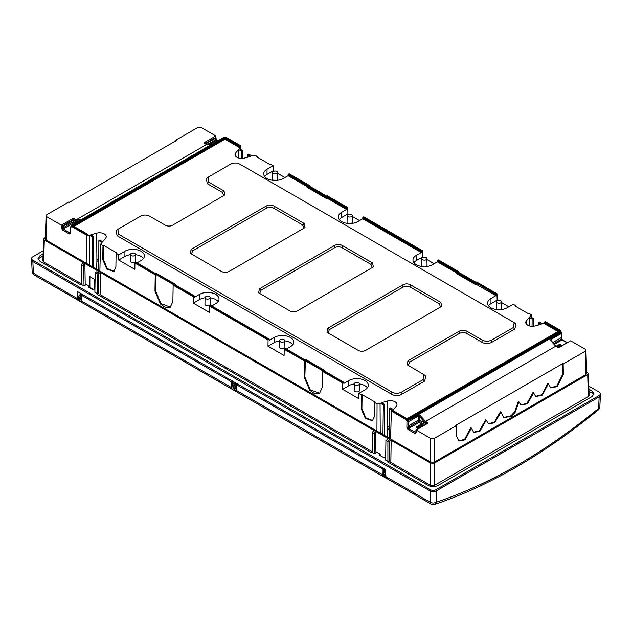 <?xml version="1.0" encoding="UTF-8"?>
<svg xmlns="http://www.w3.org/2000/svg" width="632" height="632" viewBox="0 0 632 632"><rect width="100%" height="100%" fill="white"/><g stroke="black" fill="none" stroke-linecap="round" stroke-linejoin="round"><path stroke-width="0.95" d="M383.387 469.347A544.689 314.475 120 0 0 384.619 468.92M232.86 386.689A544.689 314.475 120 0 0 233.469 386.492M232.821 383.987A544.689 314.475 120 0 0 235.76 382.976M385.939 477.492L385.654 477.887L384.296 477.105L385.275 475.746M386.476 478.321L385.654 477.887M385.71 472.862L385.141 473.415L383.648 472.554L385.662 470.682L384.77 471.496L385.686 471.859M385.757 474.893L385.141 475.059L385.141 473.415M384.73 475.177L382.834 476.267L384.327 477.136A4.219 2.441 -60 0 1 384.296 477.105M383.624 474.664A2.536 1.462 120 0 0 384.003 474.593A544.689 314.475 120 0 0 384.209 474.521M385.149 475.667L386.223 475.872L385.259 475.77M383.49 474.237A2.283 1.319 120 0 0 383.656 474.198L383.648 472.554M383.648 474.198L385.141 475.059L383.743 474.253L383.711 472.594L384.793 471.512L383.711 472.594M385.141 471.551L383.956 472.736M383.411 470.785L385.631 469.505L385.797 476.615A4.219 2.441 -60 0 0 386.666 478.456L431.063 504.091A4.219 4.219 0 0 0 434.508 504.439L434.508 504.439C488.915 486.198 543.52 454.677 598.314 409.899L598.314 409.899A4.219 1.849 -129.3 0 0 598.623 408.446C544.168 452.939 490.013 484.199 436.159 502.25A4.219 2.915 71.6 0 1 434.508 504.439M384.738 468.983L383.395 469.766M384.39 468.786A544.436 314.333 -60 0 1 383.387 469.134M384.714 475.138A2.536 1.462 -60 0 1 383.987 475.051A2.536 1.462 -60 0 1 383.458 473.921L383.371 468.201M236.392 391.2L234.527 390.205A3.8 2.196 -60 0 1 234.361 390.055L235.136 388.98A1.691 0.972 120 0 0 235.167 388.988M236.202 386.049L235.625 386.626L235.649 388.498L233.864 387.463L233.832 385.591L234.82 384.604A4.479 2.583 -60 0 1 235.855 383.806A4.479 2.583 -60 0 1 236.629 383.474M233.816 388.206L232.055 389.217L236.834 391.982A4.219 2.441 -60 0 1 236.265 390.347L236.178 384.556L237.34 383.885M233.579 386.239A544.436 314.333 -60 0 1 232.86 386.484M232.837 385.133A544.436 314.333 120 0 0 235.065 384.382M235.531 382.842A544.436 314.333 -60 0 1 232.821 383.774M232.797 382.415A544.436 314.333 120 0 0 234.038 381.981M81.299 300.311L80.351 301.622L79 300.84L80.73 299.284M79 300.84L385.978 478.148M79.885 298.612L81.196 298.47L79.885 298.817L78.392 297.964L78.344 296.29L81.425 293.872M81.244 296.337L79.845 297.403M81.259 297.759L80.928 298.312L79.853 297.688M80.011 299.418L81.299 300.161A1.691 0.972 120 0 1 81.228 300.113L79.434 299.078A1.691 0.972 -60 0 1 79.087 298.359M80.351 301.622A4.219 2.441 120 0 0 80.383 301.654L81.876 302.515A4.219 2.441 -60 0 1 81.307 300.879L81.22 295.089L82.381 294.425M383.332 468.178L382.178 468.841L382.265 474.64A4.219 2.441 120 0 0 382.834 476.267M232.56 381.128L231.399 381.791L231.494 387.59A4.219 2.441 120 0 0 232.055 389.217M81.323 301.116L80.383 301.654M233.39 387.803A2.283 1.319 -60 0 1 233.334 387.779A2.283 1.319 -60 0 1 232.86 386.768L232.6 381.151M231.399 381.791L81.22 295.089M382.178 468.841L236.178 384.556M235.649 388.498L236.234 388.34M234.82 384.604L236.194 385.394M233.832 385.591L235.625 386.626M235.136 388.98L233.658 388.119L233.84 385.836M236.155 391.09L234.361 390.055M383.972 474.387A2.283 1.319 -60 0 1 383.529 474.419M79.885 298.817L79.837 297.151L78.344 296.29M79.837 297.151L80.856 296.037L79.774 297.119M80.856 296.037L79.529 295.105A4.479 2.583 -60 0 1 81.433 293.872M561.287 345.356L559.794 344.148L560.094 345.902M557.724 347.063L560.094 345.704M554.469 344.29L562.053 339.913L561.39 338.918M552.842 342.473L561.437 337.575L561.382 339.163L553.798 343.539M561.437 337.575L552.882 342.512M551.064 340.482L551.064 339.408L551.096 340.522L556.136 346.146L557.756 347.079A0.845 0.49 120 0 0 557.329 347.126L555.733 346.202L556.199 346.47L555.733 346.202L425.494 421.386L424.767 422.35L419.632 416.614L420.478 415.793L425.494 421.386L427.098 422.31A0.845 0.49 120 0 0 426.497 423.345L426.497 423.748M551.096 340.522L550.717 338.578A0.845 0.49 -120 0 1 551.064 339.408L551.064 340.735M561.042 331.682L561.595 332.622L561.682 338.531A0.845 0.498 179.1 0 1 561.437 338.886L561.421 337.899M550.717 338.578L561.54 332.329L561.358 333.459L551.064 339.408M407.616 420.873L560.805 332.424L560.797 331.413L407.616 419.814L407.616 420.873L406.423 420.541L406.961 421.149L406.866 427.429A0.845 0.482 -179.1 0 0 408.059 427.445L408.635 428.488L419.032 422.484L423.859 425.273M420.478 415.793L418.092 415.153L406.961 421.149M426.742 423.693L415.911 429.863L415.872 432.43A0.845 0.482 -179.1 0 0 416.117 432.778L416.164 430.005L430.708 438.403L434.295 438.403L456.336 425.676L456.494 436.112L458.769 440.994L465.026 439.88L471.409 428.054L473.668 432.399L479.87 431.316L486.261 420.162L488.449 423.867L494.666 422.776L500.978 412.151L503.704 417.697L511.391 416.227L515.183 412.254L518.88 401.81L520.989 405.072L527.475 403.785L533.582 392.843L535.77 396.541L542.343 395.19L548.41 383.592L550.669 387.937L557.226 386.602L563.317 374.436L563.159 364L585.2 351.281L585.943 350.215L585.2 349.212L570.657 340.806L559.296 347.079L557.756 347.079M585.943 350.215L586.646 373.528L585.904 374.586L434.295 462.118L430.708 462.118L390.608 438.964L391.327 411.1L406.423 419.814L406.423 420.541M560.6 330.702L560.774 331.389L560.481 330.528L545.282 321.759L544.523 321.972L559.644 330.702L407.016 418.819L391.895 410.089L391.327 411.1M137.105 262.841L141.039 260.574A11.4 6.581 180 0 0 144.38 255.921A11.4 6.581 180 0 0 137.341 249.838A11.4 6.581 180 0 0 124.915 251.267L118.784 254.807L116.098 253.25L116.691 252.911L103.553 245.327L102.961 245.666L100.551 244.284L99.864 271.104L376.941 431.071L377.059 403.919L380.061 403.082L383.308 404.954L384.398 404.322L381.538 402.671L387.408 401.028A6.668 3.847 180 0 1 395.024 401.77A6.668 3.847 180 0 1 396.975 404.535A6.668 3.847 180 0 1 396.311 406.163L393.467 409.552L390.608 407.901L389.51 408.533L392.733 410.429M456.257 272.755L437.384 261.853L432.438 264.705A11.4 6.581 180 0 1 420.019 266.135A11.4 6.581 180 0 1 412.98 260.052A11.4 6.581 180 0 1 416.314 255.399L421.26 252.547L362.736 218.767L357.799 221.619A11.4 6.581 180 0 1 345.372 223.041A11.4 6.581 180 0 1 338.333 216.958A11.4 6.581 180 0 1 341.675 212.305L346.613 209.453L327.51 198.424L327.51 196.678L326.61 196.852L307.531 185.84L307.831 185.318L288.413 174.108L289.274 173.95M488.536 305.738A11.4 6.581 0 0 1 490.961 303.668L497.171 300.082L496.989 293.738L496.215 294.085L476.789 282.867L476.789 284.613L476.789 283.555L475.596 283.555L456.517 272.542L456.486 273.577L456.486 272.89L456.486 273.577L475.596 284.613L476.789 284.613L495.899 295.642L490.961 298.494A11.4 6.581 180 0 0 487.62 303.147A11.4 6.581 180 0 0 494.659 309.23A11.4 6.581 180 0 0 507.085 307.8L513.216 304.261L515.902 305.809L515.309 306.157L528.439 313.741L529.039 313.401L531.449 314.783L529.987 316.521L533.234 318.394L532.136 319.026L529.276 317.375L526.432 320.764A6.668 3.847 180 0 0 525.769 322.486A6.668 3.847 180 0 0 527.72 325.156A6.668 3.847 180 0 0 535.336 325.899L541.205 324.263L538.338 322.604L539.436 321.972L542.683 323.845L544.073 323.458L558.009 331.5M377.059 403.919L374.658 402.529L375.25 402.189L362.112 394.605L361.52 394.945L358.826 393.396L364.964 389.857A11.4 6.581 180 0 0 368.306 385.196A11.4 6.581 180 0 0 361.267 379.121A11.4 6.581 180 0 0 348.84 380.543L348.84 385.718L342.631 389.304L342.726 383.039L343.8 382.178L324.587 371.087M343.8 382.178L343.903 383.395L348.84 380.543M211.744 305.935L215.678 303.668A11.4 6.581 180 0 0 219.02 299.015A11.4 6.581 180 0 0 211.981 292.932A11.4 6.581 180 0 0 199.554 294.354L194.617 297.206L194.514 295.989L193.74 296.337L193.345 303.115L209.468 312.421L209.563 306.157L210.424 305.319L269.153 339.084L269.256 340.3L274.201 337.449A11.4 6.581 180 0 1 286.62 336.027A11.4 6.581 180 0 1 293.659 342.11A11.4 6.581 180 0 1 290.325 346.763L286.383 349.03M98.766 270.472L98.861 240.626L102.068 242.475L100.551 244.284M98.861 240.626L99.777 240.097L102.668 241.764L105.568 238.311A6.668 3.847 180 0 0 106.231 236.676A6.668 3.847 180 0 0 104.28 233.911A6.668 3.847 180 0 0 96.664 233.168L96.909 259.973M93.662 267.526L93.568 236.51L90.676 234.843L96.664 233.168M93.568 236.51L92.651 237.04L89.444 235.191L87.927 235.61L87.477 234.338L87.888 234.567M73.984 226.406L224.984 139.23L239.923 147.856L240.105 146.221L240.673 145.889L240.768 149.539M306.97 186.566L288.097 175.672L283.16 178.524A11.4 6.581 180 0 1 270.733 179.946A11.4 6.581 180 0 1 263.694 173.863A11.4 6.581 180 0 1 267.036 169.21L273.166 165.671L270.48 164.123L269.88 164.462L256.75 156.878L257.343 156.538L254.941 155.148L251.939 155.986L248.692 154.113L247.602 154.745L250.462 156.404L244.592 158.04A6.668 3.847 180 0 1 236.976 157.297A6.668 3.847 180 0 1 235.025 154.627A6.668 3.847 180 0 1 235.689 152.905L238.533 149.515L241.392 151.167L242.49 150.535L239.252 148.662L239.923 147.856M327.21 196.852L327.51 197.366L326.31 197.366L307.239 186.353L307.207 187.388L307.207 186.701L307.207 187.388L326.31 198.424L327.51 198.424L327.51 197.366L346.628 208.402L346.613 209.453M207.999 177.292L230.356 164.288C233.619 162.574 236.874 162.574 240.136 164.288L514.179 322.604L513.224 327.605L491.822 339.953C488.56 341.667 485.305 341.667 482.042 339.953L466.961 331.247C464.354 329.88 461.739 329.88 459.132 331.247L407.964 360.793L407.198 364.79L423.993 374.673L423.045 379.666L401.644 392.022C398.381 393.736 395.118 393.736 391.864 392.022L118.776 234.353L117.821 229.361L140.178 216.349C143.432 214.635 146.695 214.635 149.958 216.349L165.039 225.063C167.646 226.43 170.253 226.43 172.868 225.063L224.795 194.996L224.036 190.998L208.955 182.293L207.999 177.292L206.332 178.674L207.28 183.667L222.361 192.381L223.791 195.659M117.821 229.361L116.154 230.743L117.102 235.736L391.864 394.368C395.118 396.082 398.381 396.082 401.644 394.368L424.72 381.049L425.668 376.048L423.993 374.673M408.209 365.454L409.639 362.175L459.132 333.593C461.739 332.219 464.354 332.219 466.961 333.593L482.042 342.299C485.305 344.013 488.56 344.013 491.822 342.299L514.898 328.98L515.846 323.987L514.179 322.604M437.384 261.853L437.692 260.297L438.561 260.139M476.196 283.689L476.196 283.112L456.817 272.029L456.517 272.542L457.118 271.507L437.692 260.297M456.817 271.681L456.272 272.187L457.118 271.507L456.817 272.029M458.872 272.416L458.777 271.673L458.263 272.202M476.773 282.204L475.88 282.378L457.963 272.037M496.215 294.085L495.899 295.642M515.917 306.512L515.902 305.809M508.815 306.804L501.571 302.617M497.85 300.469L497.171 300.082M434.176 263.71L426.932 259.523M423.211 257.382L422.532 256.987L422.437 250.825L421.568 250.991L421.26 252.547M359.529 220.615L352.285 216.428M348.572 214.288L347.884 213.893L347.798 207.731L346.628 208.402M309.585 186.227L309.49 185.484L308.977 186.013M284.89 177.521L277.646 173.342M273.925 171.193L273.245 170.798L273.166 165.671M257.358 157.234L257.343 156.538M531.512 317.398L531.449 314.783M501.555 301.748A2.536 1.462 0 0 0 499.975 300.413A2.536 1.462 0 0 0 497.226 300.737A2.536 1.462 0 0 0 496.483 301.748A2.536 1.462 0 0 0 498.04 303.115A2.536 1.462 0 0 0 500.813 302.807A2.536 1.462 0 0 0 501.555 301.748L501.697 308.298A2.67 1.54 180 0 1 500.907 309.411A2.67 1.54 180 0 1 500.244 309.696M497.795 309.696A2.67 1.54 180 0 1 496.349 308.298L496.483 301.748M422.532 256.987L416.314 260.574A11.4 6.581 0 0 0 413.897 262.643M426.908 258.654A2.536 1.462 0 0 0 425.336 257.319A2.536 1.462 0 0 0 422.587 257.643A2.536 1.462 0 0 0 421.844 258.654A2.536 1.462 0 0 0 423.393 260.021A2.536 1.462 0 0 0 426.173 259.713A2.536 1.462 0 0 0 426.908 258.654L427.05 265.211A2.67 1.54 180 0 1 426.268 266.317A2.67 1.54 180 0 1 425.605 266.601M423.156 266.601A2.67 1.54 180 0 1 421.702 265.211L421.844 258.654M362.736 218.767L363.052 217.203L363.913 217.045M347.884 213.893L341.675 217.479A11.4 6.581 0 0 0 339.25 219.549M352.269 215.567A2.536 1.462 0 0 0 350.689 214.224A2.536 1.462 0 0 0 347.948 214.548A2.536 1.462 0 0 0 347.205 215.567A2.536 1.462 0 0 0 348.753 216.926A2.536 1.462 0 0 0 351.526 216.618A2.536 1.462 0 0 0 352.269 215.567L352.411 222.116A2.67 1.54 180 0 1 351.629 223.222A2.67 1.54 180 0 1 350.958 223.507M348.516 223.507A2.67 1.54 180 0 1 347.063 222.116L347.205 215.567M308.685 185.847L326.594 196.189L327.495 196.015M288.097 175.672L288.413 174.108M307.531 185.84L307.239 186.353L306.986 186.006L307.413 185.666M273.245 170.798L267.036 174.385A11.4 6.581 0 0 0 264.611 176.454M277.63 172.473A2.536 1.462 0 0 0 276.05 171.13A2.536 1.462 0 0 0 273.3 171.454A2.536 1.462 0 0 0 272.558 172.473A2.536 1.462 0 0 0 274.114 173.84A2.536 1.462 0 0 0 276.887 173.524A2.536 1.462 0 0 0 277.63 172.473L277.772 179.022A2.67 1.54 180 0 1 276.982 180.128A2.67 1.54 180 0 1 276.318 180.412M273.869 180.412A2.67 1.54 180 0 1 272.424 179.022L272.558 172.473M247.594 157.202L247.602 154.745M238.627 158L238.533 149.515M241.305 158.419L241.392 151.167M242.514 158.395L242.49 150.535M70.373 232.987L70.31 232.924A0.845 0.482 -179.1 0 0 70.563 233.263L70.658 226.983L71.203 227.007L70.974 225.94L71.519 225.434L224.684 137.01L240.673 145.889M224.984 139.23L224.984 138.171L239.915 146.798M240.105 146.221L224.984 137.484L72.356 225.608L87.477 234.338L86.323 235.009L86.197 263.212L46.097 240.057L45.354 238.999L46.057 215.694L46.8 216.752L62.529 225.845L72.877 219.873L72.877 220.568L62.552 226.525L62.608 228.113L62.552 226.525M224.984 137.484L224.984 138.171L73.067 225.877M89.61 265.187L89.444 235.191M92.296 266.736L92.651 237.04M96.704 268.877L96.23 269.003M102.961 245.666L102.747 259.578L106.792 269.09L113.879 271.46L115.885 267.162L116.098 253.25M118.784 254.807L118.705 260.021L124.915 256.434A11.4 6.581 0 0 1 130.437 254.672M135.785 262.225L155.203 273.443L135.999 262.209L134.916 263.062L134.829 269.327L118.705 260.021M155.219 274.786L154.974 291.139L160.489 304.103L165.41 307.507L170.158 307.342L172.892 301.48L173.136 285.127L174.029 284.274L156.12 273.933L155.219 274.786L134.916 263.062M268.948 339.108L268.079 339.945L267.984 346.21L274.201 342.623A11.4 6.581 0 0 1 279.723 340.861M285.072 348.414L304.49 359.632L285.277 348.39L284.202 349.251L284.108 355.516L267.984 346.21M304.505 360.975L304.261 377.328L309.775 390.292L314.697 393.697L319.444 393.531L322.178 387.669L322.423 371.316L323.315 370.463L305.398 360.122L304.505 360.975L284.202 349.251M358.826 393.396L358.755 398.61L342.631 389.304M361.52 394.945L361.307 408.857L365.351 418.368L372.438 420.738L374.444 416.441L374.658 402.529M114.171 271.278L107.211 268.553L103.348 259.238L103.553 245.327M143.464 258.504A11.4 6.581 0 0 0 135.517 254.672M135.509 254.522L135.651 261.071A2.67 1.54 180 0 1 134.869 262.177A2.67 1.54 180 0 1 131.938 262.509A2.67 1.54 180 0 1 130.303 261.071L130.445 254.522A2.536 1.462 0 0 0 131.993 255.889A2.536 1.462 0 0 0 134.766 255.573A2.536 1.462 0 0 0 135.509 254.522A2.536 1.462 0 0 0 133.929 253.187A2.536 1.462 0 0 0 131.187 253.503A2.536 1.462 0 0 0 130.445 254.522M194.3 296.013L174.882 284.795L175.475 285.135L174.882 284.795L175.183 284.282L156.104 273.269L155.203 273.435M193.345 303.115L199.554 299.529A11.4 6.581 0 0 1 205.084 297.767M218.103 301.598A11.4 6.581 0 0 0 210.156 297.767M210.156 297.617L210.29 304.166A2.67 1.54 180 0 1 209.508 305.272A2.67 1.54 180 0 1 206.577 305.604A2.67 1.54 180 0 1 204.942 304.166L205.084 297.617A2.536 1.462 0 0 0 206.632 298.983A2.536 1.462 0 0 0 209.413 298.667A2.536 1.462 0 0 0 210.156 297.617A2.536 1.462 0 0 0 208.576 296.282A2.536 1.462 0 0 0 205.827 296.598A2.536 1.462 0 0 0 205.084 297.617M292.742 344.693A11.4 6.581 0 0 0 284.795 340.861M284.795 340.711L284.937 347.26A2.67 1.54 180 0 1 284.147 348.366A2.67 1.54 180 0 1 281.224 348.698A2.67 1.54 180 0 1 279.589 347.26L279.731 340.711A2.536 1.462 0 0 0 281.28 342.078A2.536 1.462 0 0 0 284.052 341.762A2.536 1.462 0 0 0 284.795 340.711A2.536 1.462 0 0 0 283.215 339.368A2.536 1.462 0 0 0 280.466 339.692A2.536 1.462 0 0 0 279.731 340.711M324.761 371.324L324.761 370.636L325.006 370.976L324.161 370.984L343.587 382.202M324.587 370.644L305.382 359.458L304.49 359.624M367.389 387.787A11.4 6.581 0 0 0 359.442 383.956M354.362 383.956A11.4 6.581 0 0 0 348.84 385.718M359.434 383.806L359.576 390.355A2.67 1.54 180 0 1 358.794 391.461A2.67 1.54 180 0 1 355.863 391.793A2.67 1.54 180 0 1 354.228 390.355L354.37 383.806A2.536 1.462 0 0 0 355.919 385.172A2.536 1.462 0 0 0 358.692 384.856A2.536 1.462 0 0 0 359.434 383.806A2.536 1.462 0 0 0 357.854 382.463A2.536 1.462 0 0 0 355.113 382.787A2.536 1.462 0 0 0 354.37 383.806M319.737 393.349L310.186 389.754L304.861 376.98L305.398 360.122M170.45 307.16L160.907 303.565L155.575 290.791L156.12 273.933M372.73 420.557L365.77 417.831L361.907 408.509L362.112 394.605M380.235 432.975L380.061 403.082M382.945 434.539L383.308 404.954M384.493 435.432L384.398 404.322M387.448 436.728L386.974 436.862M389.423 438.276L389.51 408.533M376.941 431.071L390.608 438.964M45.401 237.356L43.561 238.999L44.303 240.057L83.835 262.88L81.749 264.089A0.845 0.49 0 0 0 81.749 264.776L83.716 265.914L84.909 265.227L83.543 264.437L85.028 263.576L99.24 271.776L97.747 272.637L96.38 271.847L95.187 272.534L97.154 273.672A0.845 0.49 0 0 0 98.347 273.672L100.441 272.463L374.579 430.74L372.493 431.948A0.845 0.49 0 0 0 372.493 432.636L374.46 433.773L375.653 433.086L375.953 453.112L374.76 453.808L374.46 433.773M389.628 463.145L390.845 462.442L391.176 440.322L430.708 463.145L434.295 463.145L587.697 374.586L588.439 373.528L586.599 371.885M391.176 440.322L389.091 441.531A0.845 0.49 0 0 1 387.898 441.531L385.923 440.393L387.124 439.706L388.49 440.496L389.983 439.635L375.771 431.427L374.278 432.296L375.653 433.086M99.864 271.104L86.197 263.212M43.047 256.023L39.982 257.793L39.982 255.723L37.991 258.504L39.982 261.285L80.493 284.669L81.496 284.092M84.909 265.227L85.209 285.261L84.016 285.948L81.749 284.637A0.845 0.49 180 0 1 81.496 284.289L81.496 264.437M588.819 386.089L599.16 392.061A4.219 2.441 0 0 1 600.4 393.783A4.219 2.441 0 0 1 599.16 395.514L436.143 489.626A4.219 2.441 0 0 1 433.157 490.345A4.219 2.441 0 0 1 430.171 489.626L32.84 260.226A4.219 2.441 0 0 1 31.6 258.504A4.219 2.441 0 0 1 32.84 256.782L43.205 250.793M385.923 440.393L385.623 460.08L387.898 461.392A0.845 0.49 180 0 0 389.091 461.392L387.835 462.111L428.346 485.502C431.561 487.027 434.769 487.027 437.976 485.502L592.018 396.564L594.009 393.783L592.018 391.011L592.018 393.072L588.977 391.319M588.913 389.217L592.018 391.011M39.982 255.723L43.11 253.914M89.452 286.328L88.251 287.015L93.03 289.772L94.223 289.085L94.373 279.21L89.594 276.453L89.452 286.328L85.194 283.871M94.926 289.488L94.223 289.085M95.187 272.534L94.887 292.221L97.154 293.532A0.845 0.49 180 0 0 98.347 293.532L97.091 294.259L371.237 452.528L372.24 451.951M374.76 453.808L372.493 452.496A0.845 0.49 180 0 1 372.24 452.149L372.24 432.296M380.172 455.553L380.188 454.187L375.929 451.73M380.188 454.187L378.995 454.874L383.774 457.631L384.967 456.944L385.67 457.347M600.4 393.783L600.4 395.166A4.219 2.441 180 0 1 599.16 396.888L436.143 491.009A4.219 2.441 180 0 1 433.157 491.72A4.219 2.441 180 0 1 430.171 491.009L32.84 261.608A4.219 2.441 180 0 1 31.6 259.886L31.6 258.504M375.7 436.293L375.771 431.427M98.884 295.286L100.109 294.583L100.441 272.463M84.957 268.434L85.028 263.576M84.016 285.948L83.716 265.914M93.449 289.535L89.87 287.465L89.87 276.603M89.87 287.465L89.452 287.702M372.24 451.698L100.109 294.583M390.845 462.442L430.708 485.455L430.708 463.145M434.295 463.145L434.295 485.455L430.708 485.455M434.295 485.455L588.36 396.509L587.697 374.586M588.439 373.528L589.103 395.45L588.36 396.509M593.772 394.818L592.018 393.072M417.468 428.046L421.054 426.173M422.247 425.628L420.754 424.428L421.046 425.976M420.754 424.428L415.974 427.185L417.768 428.219L422.539 425.462M416.117 432.098L415.501 432.454L408.635 428.488A0.845 0.49 -60 0 0 408.035 429.507L406.866 427.429M426.197 423.922L419.332 419.964L419.411 421.362A0.845 0.49 0 0 0 418.661 421.362L408.169 427.619L408.114 426.031L408.169 427.619M426.252 423.89L419.632 420.075A0.845 0.49 0 0 0 419.332 419.964M424.846 424.704L419.411 421.362M418.661 421.362L418.732 419.964L408.169 426.063M408.114 426.031L418.439 420.075A0.845 0.49 0 0 1 418.732 419.964M407.269 421.402L408.146 421.915L418.439 415.974L419.632 416.614L419.632 420.075M563.159 364L562.567 363.661L562.717 374.089L556.776 386.144L550.377 387.756M456.336 425.676L455.735 425.336L562.567 363.661M500.978 412.151L500.378 411.803L494.224 422.318L488.157 423.677M486.261 420.162L485.66 419.814L479.435 430.858L473.376 432.209M548.41 383.592L547.818 383.253L541.893 394.731L535.478 396.359M533.582 392.843L532.989 392.496L527.025 403.327L520.697 404.891M518.88 401.81L518.287 401.47L514.661 411.803L510.94 415.769L503.412 417.515M471.409 428.054L470.816 427.706L464.583 439.422L458.477 440.812M544.523 321.972L544.073 323.458M538.33 325.061L538.338 322.604M533.258 326.254L533.234 318.394M532.049 326.278L532.136 319.026M529.363 325.851L529.276 317.375M416.164 430.005L427.098 423.693A0.845 0.49 60 0 0 426.671 423.653M76.891 222.188L74.07 220.568A0.845 0.49 0 0 0 73.778 220.45L73.849 221.848A0.845 0.49 0 0 0 73.099 221.848L62.608 228.113M62.576 227.891L63.074 228.982L73.47 222.978L74.497 223.57M73.099 221.848L73.17 220.45L62.608 226.556M75.484 223.001L73.849 221.848M76.835 222.219L73.778 220.45M75.8 220.876L76.267 219.762L74.671 218.838A0.845 0.49 -60 0 0 74.07 219.873L75.8 220.876L78.961 220.995M62.529 225.845L62.497 227.939A0.845 0.482 -179.1 0 1 61.304 227.923L61.344 225.15L72.277 218.838A1.691 0.972 180 0 1 74.671 218.838M209.239 144.594L216.5 140.407L215.875 139.38A0.845 0.498 179.1 0 0 216.128 139.024L215.836 135.959L201.292 127.561L197.705 127.561L175.664 140.28L176.265 140.628L69.433 202.303L68.841 201.964L46.8 214.683L46.057 215.694M175.664 140.28L175.656 140.983M205.258 143.583A0.845 0.49 180 0 1 205.503 143.306L215.844 137.334L215.836 135.959L204.902 142.271A1.691 0.972 180 0 0 204.902 143.654L207.233 144.997L206.498 144.57L76.267 219.762L80.785 219.936M205.748 143.851L215.82 138.037L215.828 139.656L207.391 144.523M215.844 137.334L215.86 138.06L205.803 143.883M39.982 257.793L38.228 259.539M81.496 283.839L43.64 261.988L42.897 260.929L43.561 238.999M389.454 426.537A2.678 1.548 0 0 0 387.637 427.983A2.678 1.548 0 0 0 388.419 429.096A2.678 1.548 0 0 0 389.446 429.46M98.805 258.662A2.678 1.548 0 0 0 96.894 260.123A2.678 1.548 0 0 0 97.676 261.237A2.678 1.548 0 0 0 98.797 261.624M266.183 206.056L191.125 249.395L190.358 253.385L221.398 271.389C224.005 272.755 226.612 272.755 229.219 271.389L305.043 227.536L304.276 223.538L274.004 206.056C271.397 204.689 268.79 204.689 266.183 206.056L266.183 208.402L192.8 250.77L191.37 254.056M334.478 245.493L259.42 288.824L258.662 292.821L289.693 310.818C292.3 312.192 294.915 312.192 297.522 310.818L373.338 266.965L372.58 262.967L342.307 245.493C339.7 244.118 337.085 244.118 334.478 245.493L334.478 247.839L261.095 290.207L259.673 293.485M402.782 284.921L327.724 328.253L326.957 332.25L357.996 350.254C360.603 351.621 363.21 351.621 365.817 350.254L441.634 306.394L440.875 302.396L410.603 284.921C407.996 283.547 405.389 283.547 402.782 284.921L402.782 287.268L329.391 329.635L327.969 332.914M304.032 228.199L302.602 224.913L274.004 208.402C271.397 207.027 268.79 207.027 266.183 208.402M334.478 247.839C337.085 246.464 339.7 246.464 342.307 247.839L370.905 264.35L372.327 267.628M440.63 307.057L439.201 303.779L410.603 287.268C407.996 285.893 405.389 285.893 402.782 287.268M385.631 469.505L77.61 291.668L77.768 298.778A4.219 2.441 120 0 0 78.645 300.619A4.219 2.441 120 0 0 79.04 300.777M78.874 299.71A2.536 1.462 -60 0 1 78.716 299.639A2.536 1.462 -60 0 1 78.376 297.443M599.16 395.514L599.152 396.896L436.159 491.001L436.143 489.626M235.941 383.079L235.957 383.75M78.558 298.051A2.536 1.462 120 0 0 79.016 299.805A2.536 1.462 120 0 0 79.656 299.916M384.651 474.964L384.003 474.593M382.265 474.64L236.265 390.347M231.494 387.59L81.307 300.879M559.794 344.148L556.231 346.202M556.832 346.549L560.094 344.669M558.088 347.205L561.587 345.183M567.133 342.56L562.48 339.874A0.845 0.49 -60 0 0 562.053 339.913L566.888 342.702M550.717 340.601L555.733 346.202M561.421 337.567L561.358 333.459M408.035 429.507L414.908 433.473L416.117 432.778M430.708 462.118L430.708 438.403M391.524 410.531L406.724 419.3L406.423 419.814L407.016 419.956L407.016 419.372L560.481 330.876M437.399 260.811L456.43 271.8M476.789 282.867L476.196 283.112M438.26 259.973L458.563 271.689M476.473 282.038L496.776 293.754M490.961 303.668L490.961 298.494M416.314 260.574L416.314 255.399M363.621 216.879L422.137 250.659M421.568 250.991L363.052 217.203M362.752 217.716L421.275 251.497M341.675 217.479L341.675 212.305M327.194 195.849L347.497 207.565M346.928 207.896L327.51 196.678M288.974 173.784L309.277 185.5M326.91 197.508L326.91 196.923M326.31 198.424L326.61 196.852M288.113 174.622L307.152 185.611M267.036 174.385L267.036 169.21M235.76 156.333L235.689 152.905M86.718 234.551L71.4 225.608M173.136 285.127L193.439 296.85M209.563 306.157L268.079 339.945M322.423 371.316L342.726 383.039M103.348 259.238L102.747 259.578M124.915 251.267L124.915 256.434M155.519 274.272L135.216 262.557M193.74 296.337L155.82 274.438M156.104 273.269L155.504 273.269M175.301 284.455L175.475 285.135M175.736 285.151L175.388 284.258L156.404 273.435M199.554 294.354L199.554 299.529M268.379 339.431L209.863 305.651M274.201 337.449L274.201 342.623M304.806 360.461L284.503 348.738M343.018 382.526L305.106 360.627M325.022 371.34L324.674 370.447L305.596 359.434L304.79 359.458M304.861 376.98L304.261 377.328M155.575 290.791L154.974 291.139M361.907 408.509L361.307 408.857M387.408 401.028L387.653 427.825M81.749 284.637L81.749 264.776M32.84 261.608L32.84 260.226M430.171 489.626L430.171 491.009M433.157 491.72L433.157 490.345M372.493 452.496L372.493 432.636M98.347 293.532L98.347 273.672M97.154 273.672L97.154 293.532M387.898 441.531L387.898 461.392M389.091 461.392L389.091 441.531M416.575 427.524L421.046 424.941M415.88 432.241L415.501 432.454A0.845 0.49 120 0 0 414.908 433.473M424.767 422.35L426.497 423.345A0.845 0.49 180 0 1 426.734 423.622M418.463 421.678A0.845 0.49 -120 0 0 419.032 422.484A0.845 0.49 120 0 0 419.601 421.678M408.138 427.398L408.146 421.915M418.092 415.153A0.845 0.49 60 0 1 418.439 415.974L418.439 420.075M427.098 422.31A1.691 0.972 180 0 1 427.098 423.693M570.657 340.806L559.723 347.126A1.691 0.972 180 0 1 557.329 347.126M585.904 374.586L585.2 351.281M434.295 438.403L434.295 462.118M563.317 374.436L562.717 374.089M559.723 347.126A0.845 0.49 -120 0 0 559.296 347.079M560.805 332.424L560.774 331.389M407.016 419.956L407.616 419.814L407.316 419.3M544.113 322.423L558.933 330.971M526.496 324.192L526.432 320.764M62.481 230.001L69.346 233.966A0.845 0.49 120 0 1 69.939 232.947L63.074 228.982A0.845 0.49 -60 0 0 62.481 230.001L61.304 227.923M72.901 222.172A0.845 0.49 -120 0 0 73.47 222.978A0.845 0.49 120 0 0 74.047 222.172M72.277 218.838A0.845 0.49 60 0 1 72.877 219.873A0.845 0.49 180 0 1 74.07 219.873L74.07 220.568M70.563 233.263L69.346 233.966M46.8 216.752L46.097 240.057M71.519 225.774L71.226 226.288L86.323 235.009M206.498 144.57L211.025 144.752M215.86 138.392L215.836 139.411M205.503 143.709L205.503 143.306A0.845 0.49 -120 0 0 204.902 142.271M204.902 143.654A0.845 0.49 -60 0 1 205.329 143.606L206.877 144.507M217.527 140.999L216.5 140.407A0.845 0.49 -60 0 1 216.918 140.359L216.128 139.024M44.303 240.057L43.64 261.988M476.488 283.041L495.915 294.591M475.596 284.613L475.896 283.041M456.241 273.222L456.691 271.855M222.361 192.381L224.036 190.998M208.955 182.293L207.28 183.667M118.776 234.353L117.102 235.736M391.864 394.368L391.864 392.022M401.644 392.022L401.644 394.368M424.72 381.049L423.045 379.666M407.964 360.793L409.639 362.175M459.132 333.593L459.132 331.247M466.961 331.247L466.961 333.593M482.042 342.299L482.042 339.953M491.822 339.953L491.822 342.299M514.898 328.98L513.224 327.605M191.125 249.395L192.8 250.77M302.602 224.913L304.276 223.538M274.004 206.056L274.004 208.402M259.42 288.824L261.095 290.207M342.307 245.493L342.307 247.839M370.905 264.35L372.58 262.967M327.724 328.253L329.391 329.635M439.201 303.779L440.875 302.396M410.603 284.921L410.603 287.268M77.768 298.778L33.378 273.15A4.219 2.433 177.4 0 1 32.145 271.523L31.624 260.155M32.856 261.616L33.378 273.15A4.219 2.441 -60 0 0 34.247 274.991A4.219 4.219 0 0 1 32.145 271.523M436.159 491.001L436.159 502.25A4.219 2.567 180 0 1 430.195 502.25L430.195 491.017M431.063 504.091A4.219 2.441 120 0 1 430.195 502.25L385.797 476.615M598.314 409.899A4.219 4.219 0 0 0 599.855 406.826A4.219 2.433 -177.4 0 1 598.623 408.446L599.152 396.896M81.054 298.509A1.691 0.972 120 0 0 81.228 300.113L81.299 300.145M384.88 475.359A1.691 0.972 -60 0 1 384.722 474.822M557.922 347.158L561.374 345.159M476.686 282.014L496.989 293.738M458.176 272.013L476.007 282.307M438.474 259.95L458.777 271.673M363.827 216.855L422.35 250.643M327.408 195.825L347.703 207.549M307.413 185.421L306.954 187.04M289.187 173.761L309.49 185.484M308.89 185.824L326.72 196.118M87.769 234.361L72.775 225.703M194.514 295.989L175.301 284.898M269.153 339.084L210.638 305.303M422.334 425.439L417.641 428.148M562.48 339.874L561.682 338.531M545.566 321.775L560.687 330.512L561.05 331.974M559.225 330.805L407.016 418.676L392.03 410.026M70.31 232.924L70.405 226.92L70.958 226.596M70.95 226.888L71.313 225.411L224.471 136.986L225.49 136.986L240.618 145.715M206.775 144.499L211.159 144.673M217.771 140.857L216.918 140.359M387.637 427.983L387.44 437.131M96.894 260.123L96.696 269.279M78.645 300.619L34.247 274.991M599.855 406.826L600.376 395.435M384.912 475.414L384.604 474.751"/></g></svg>
